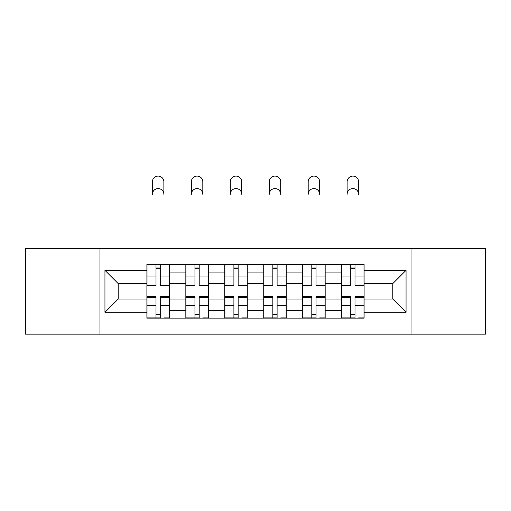 <?xml version="1.0" encoding="UTF-8"?>
<svg xmlns="http://www.w3.org/2000/svg" width="511" height="511" viewBox="0 0 511 511"><rect width="100%" height="100%" fill="white"/><g stroke="black" fill="none" stroke-linecap="round" stroke-linejoin="round"><path stroke-width="0.77" d="M411.048 334.137L485.45 334.137L485.45 248.499L25.55 248.499L25.55 334.137L411.048 334.137L411.048 248.499M185.838 318.155L185.838 272.095L169.365 272.095L169.365 318.155M169.365 272.095L169.365 264.481M185.838 272.095L185.838 264.481M208.309 264.481L208.309 318.155M224.789 318.155L224.789 264.481M247.26 264.481L247.26 318.155M263.74 318.155L263.74 264.481M286.211 264.481L286.211 318.155M302.691 318.155L302.691 264.481M325.162 264.481L325.162 318.155M341.635 318.155L341.635 264.481M341.635 299.056L325.162 299.056M302.691 299.056L286.211 299.056M263.74 299.056L247.26 299.056M224.789 299.056L208.309 299.056M185.838 299.056L169.365 299.056M341.635 283.579L325.162 283.579M302.691 283.579L286.211 283.579M263.74 283.579L247.26 283.579M224.789 283.579L208.309 283.579M185.838 283.579L169.365 283.579M118.182 299.056L146.893 299.056L146.893 283.579L118.182 283.579L118.182 299.056L104.947 312.291L104.947 270.345L146.893 270.345L146.893 283.579M364.107 283.579L364.107 299.056L392.818 299.056L392.818 283.579L364.107 283.579L364.107 264.481L146.893 264.481L146.893 270.345M364.107 270.345L406.053 270.345L406.053 312.291L364.107 312.291L364.107 299.056M146.893 299.056L146.893 318.155L364.107 318.155L364.107 312.291M146.893 312.291L104.947 312.291M99.952 334.137L99.952 248.499M160.25 314.412L156.002 314.412M156.002 268.224L160.25 268.224M199.201 314.412L194.953 314.412M194.953 268.224L199.201 268.224M238.145 314.412L233.904 314.412M233.904 268.224L238.145 268.224M277.096 314.412L272.855 314.412M272.855 268.224L277.096 268.224M316.047 314.412L311.799 314.412M311.799 268.224L316.047 268.224M354.998 314.412L350.75 314.412M350.75 268.224L354.998 268.224M104.947 270.345L118.182 283.579M392.818 299.056L406.053 312.291M392.818 283.579L406.053 270.345M163.871 194.321A5.742 5.742 0 0 0 158.129 188.578A5.742 5.742 0 0 0 152.387 194.321L152.387 181.833A5.742 5.742 0 0 1 158.129 176.091A5.742 5.742 0 0 1 163.871 181.833L163.871 194.321M160.25 285.419L169.237 285.419L169.237 285.949L160.25 285.949L160.25 264.73L169.237 264.73L164.242 264.73M169.237 285.419L169.237 264.73M156.002 267.975L160.25 267.975M152.01 264.73L147.015 264.73L147.015 285.949L156.002 285.949L156.002 264.73L163.871 264.481M147.015 264.73L156.002 264.73L152.387 264.481M156.002 297.217L147.015 297.217L147.015 296.687L156.002 296.687L156.002 317.906L147.015 317.906L152.01 317.906M147.015 297.217L147.015 317.906M160.25 314.661L156.002 314.661M164.242 317.906L169.237 317.906L169.237 296.687L160.25 296.687L160.25 317.906L152.387 317.906M169.237 317.906L163.871 317.906M202.816 194.321A5.742 5.742 0 0 0 197.074 188.578A5.742 5.742 0 0 0 191.331 194.321L191.331 181.833A5.742 5.742 0 0 1 197.074 176.091A5.742 5.742 0 0 1 202.816 181.833L202.816 194.321M199.201 285.419L208.188 285.419L208.188 285.949L199.201 285.949L199.201 264.73L208.188 264.73L203.193 264.73M208.188 285.419L208.188 264.73M194.953 267.975L199.201 267.975M190.961 264.73L185.966 264.73L185.966 285.949L194.953 285.949L194.953 264.73L202.816 264.481M185.966 264.73L194.953 264.73L191.331 264.481M241.767 194.321A5.742 5.742 0 0 0 236.025 188.578A5.742 5.742 0 0 0 230.282 194.321L230.282 181.833A5.742 5.742 0 0 1 236.025 176.091A5.742 5.742 0 0 1 241.767 181.833L241.767 194.321M238.145 285.419L247.139 285.419L247.139 285.949L238.145 285.949L238.145 264.73L247.139 264.73L242.144 264.73M247.139 285.419L247.139 264.73M233.904 267.975L238.145 267.975M229.905 264.73L224.917 264.73L224.917 285.949L233.904 285.949L233.904 264.73L241.767 264.481M224.917 264.73L233.904 264.73L230.282 264.481M194.953 297.217L185.966 297.217L185.966 296.687L194.953 296.687L194.953 317.906L185.966 317.906L190.961 317.906M185.966 297.217L185.966 317.906M199.201 314.661L194.953 314.661M203.193 317.906L208.188 317.906L208.188 296.687L199.201 296.687L199.201 317.906L191.331 317.906M208.188 317.906L202.816 317.906M233.904 297.217L224.917 297.217L224.917 296.687L233.904 296.687L233.904 317.906L224.917 317.906L229.905 317.906M224.917 297.217L224.917 317.906M238.145 314.661L233.904 314.661M242.144 317.906L247.139 317.906L247.139 296.687L238.145 296.687L238.145 317.906L230.282 317.906M247.139 317.906L241.767 317.906M280.718 194.321A5.742 5.742 0 0 0 274.975 188.578A5.742 5.742 0 0 0 269.233 194.321L269.233 181.833A5.742 5.742 0 0 1 274.975 176.091A5.742 5.742 0 0 1 280.718 181.833L280.718 194.321M277.096 285.419L286.083 285.419L286.083 285.949L277.096 285.949L277.096 264.73L286.083 264.73L281.095 264.73M286.083 285.419L286.083 264.73M272.855 267.975L277.096 267.975M268.856 264.73L263.861 264.73L263.861 285.949L272.855 285.949L272.855 264.73L280.718 264.481M263.861 264.73L272.855 264.73L269.233 264.481M319.669 194.321A5.742 5.742 0 0 0 313.926 188.578A5.742 5.742 0 0 0 308.184 194.321L308.184 181.833A5.742 5.742 0 0 1 313.926 176.091A5.742 5.742 0 0 1 319.669 181.833L319.669 194.321M316.047 285.419L325.034 285.419L325.034 285.949L316.047 285.949L316.047 264.73L325.034 264.73L320.039 264.73M325.034 285.419L325.034 264.73M311.799 267.975L316.047 267.975M307.807 264.73L302.812 264.73L302.812 285.949L311.799 285.949L311.799 264.73L319.669 264.481M302.812 264.73L311.799 264.73L308.184 264.481M358.613 194.321A5.742 5.742 0 0 0 352.871 188.578A5.742 5.742 0 0 0 347.129 194.321L347.129 181.833A5.742 5.742 0 0 1 352.871 176.091A5.742 5.742 0 0 1 358.613 181.833L358.613 194.321M354.998 285.419L363.985 285.419L363.985 285.949L354.998 285.949L354.998 264.73L363.985 264.73L358.99 264.73M363.985 285.419L363.985 264.73M350.75 267.975L354.998 267.975M346.758 264.73L341.763 264.73L341.763 285.949L350.75 285.949L350.75 264.73L358.613 264.481M341.763 264.73L350.75 264.73L347.129 264.481M272.855 297.217L263.861 297.217L263.861 296.687L272.855 296.687L272.855 317.906L263.861 317.906L268.856 317.906M263.861 297.217L263.861 317.906M277.096 314.661L272.855 314.661M281.095 317.906L286.083 317.906L286.083 296.687L277.096 296.687L277.096 317.906L269.233 317.906M286.083 317.906L280.718 317.906M311.799 297.217L302.812 297.217L302.812 296.687L311.799 296.687L311.799 317.906L302.812 317.906L307.807 317.906M302.812 297.217L302.812 317.906M316.047 314.661L311.799 314.661M320.039 317.906L325.034 317.906L325.034 296.687L316.047 296.687L316.047 317.906L308.184 317.906M325.034 317.906L319.669 317.906M350.75 297.217L341.763 297.217L341.763 296.687L350.75 296.687L350.75 317.906L341.763 317.906L346.758 317.906M341.763 297.217L341.763 317.906M354.998 314.661L350.75 314.661M358.99 317.906L363.985 317.906L363.985 296.687L354.998 296.687L354.998 317.906L347.129 317.906M363.985 317.906L358.613 317.906M302.691 272.095L286.211 272.095M263.74 272.095L247.26 272.095M224.789 272.095L208.309 272.095M341.635 272.095L325.162 272.095M302.691 310.541L286.211 310.541M263.74 310.541L247.26 310.541M224.789 310.541L208.309 310.541M185.838 310.541L169.365 310.541M341.635 310.541L325.162 310.541M160.25 276.994L169.237 276.994M147.015 285.419L156.002 285.419M147.015 276.994L156.002 276.994M156.002 305.642L147.015 305.642M169.237 297.217L160.25 297.217M169.237 305.642L160.25 305.642M199.201 276.994L208.188 276.994M185.966 285.419L194.953 285.419M185.966 276.994L194.953 276.994M238.145 276.994L247.139 276.994M224.917 285.419L233.904 285.419M224.917 276.994L233.904 276.994M194.953 305.642L185.966 305.642M208.188 297.217L199.201 297.217M208.188 305.642L199.201 305.642M233.904 305.642L224.917 305.642M247.139 297.217L238.145 297.217M247.139 305.642L238.145 305.642M277.096 276.994L286.083 276.994M263.861 285.419L272.855 285.419M263.861 276.994L272.855 276.994M316.047 276.994L325.034 276.994M302.812 285.419L311.799 285.419M302.812 276.994L311.799 276.994M354.998 276.994L363.985 276.994M341.763 285.419L350.75 285.419M341.763 276.994L350.75 276.994M272.855 305.642L263.861 305.642M286.083 297.217L277.096 297.217M286.083 305.642L277.096 305.642M311.799 305.642L302.812 305.642M325.034 297.217L316.047 297.217M325.034 305.642L316.047 305.642M350.75 305.642L341.763 305.642M363.985 297.217L354.998 297.217M363.985 305.642L354.998 305.642"/></g></svg>
